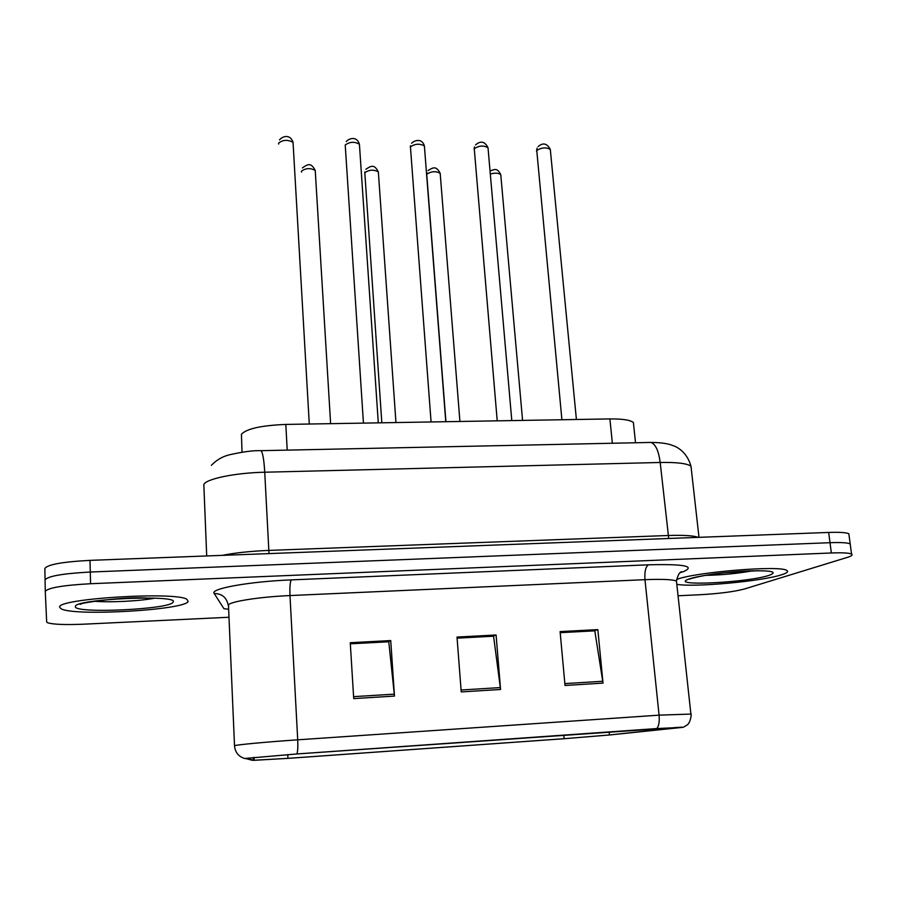 <?xml version="1.0" encoding="UTF-8"?>
<svg xmlns="http://www.w3.org/2000/svg" width="897" height="897" viewBox="0 0 897 897"><rect width="100%" height="100%" fill="white"/><g stroke="black" fill="none" stroke-linecap="round" stroke-linejoin="round"><path stroke-width="1.35" d="M242.022 452.144L241.439 434.226C246.608 428.71 261.397 425.436 285.818 424.427L609.893 418.921C622.529 418.821 630.356 420.02 633.394 422.521L633.674 425.234M59.707 607.258L61.142 608.805C74.272 616.531 185.029 610.027 188.146 601.472L186.957 599.342C176.148 591.291 55.827 598.68 59.707 607.258L61.142 608.805C74.272 616.531 185.029 610.027 188.146 601.472L186.957 599.342C176.148 591.291 55.827 598.68 59.707 607.258M676.809 584.339C693.852 587.501 761.575 581.368 781.545 574.786C787.05 573.06 788.799 571.602 786.781 570.436C780.525 565.065 694.839 572.129 676.607 579.473C694.839 572.129 780.525 565.065 786.781 570.436C788.799 571.602 787.05 573.06 781.545 574.786C761.575 581.368 693.852 587.501 676.809 584.339M246.395 758.346L296.75 753.973L681.933 727.153L609.455 734.968L564.123 738.702L287.959 758.346L254.165 760.308L246.395 758.346M245.296 758.425L252.461 760.342L287.814 758.38L563.821 738.736L610.274 734.912L682.897 727.332L656.828 728.555L296.918 753.951L245.296 758.425M850.39 545.387L850.199 543.918C847.743 542.707 841.016 542.304 830.017 542.696L90.283 572.028C62.7 573.531 47.619 576.166 45.063 579.933C47.619 576.166 62.7 573.531 90.283 572.028L830.017 542.696C841.016 542.304 847.743 542.707 850.199 543.918L850.39 545.387M560.199 632.677L594.801 630.838L603.019 683.11L597.839 629.604L560.098 631.6L565.02 685.476L603.019 683.11M560.177 632.531L594.285 630.726L597.839 629.604M350.335 643.822L388.782 641.781L394.478 696.072L390.733 640.559L350.256 642.712L353.71 698.606L394.478 696.072M350.323 643.676L388.457 641.647L390.733 640.559M457.1 638.148L493.574 636.22L500.571 689.479L496.086 634.986L457.01 637.061L461.226 691.923L500.571 689.479M457.089 638.014L493.148 636.096L496.086 634.986M678.054 595.776L700.602 594.7C719.472 593.601 734.06 591.706 744.353 589.015L847.329 557.396C851.634 556.062 853.047 554.951 851.556 554.066C849.111 552.933 842.384 552.563 831.362 552.978L90.586 583.723C62.947 585.259 47.844 587.827 45.276 591.415L46.666 621.924L47.395 622.675C52.631 624.458 64.797 624.962 83.914 624.177L228.769 617.259M849.044 535.341L848.842 533.793C846.387 532.515 839.659 532.067 828.671 532.437L89.992 560.367C62.442 561.847 47.395 564.549 44.85 568.496L45.276 591.415M287.208 450.126L285.818 424.427M612.359 443.253L609.893 418.921M228.41 609.231L223.958 608.715L214.181 593.478C209.517 588.78 249.501 581.503 291.29 579.888L648.441 564.807C645.593 566.758 644.438 571.714 644.977 579.675L289.989 595.563C260.5 596.808 230.776 601.382 228.455 604.87L234.521 745.732M648.441 564.807C683.839 563.899 695.601 566.142 683.727 571.512L680.296 572.634M676.663 582.983L676.45 581.065C672.559 579.451 662.064 578.991 644.977 579.675L659.082 715.156L690.925 714.068M245.049 758.582C238.725 756.776 235.216 752.549 234.521 745.912L234.756 745.642C237.223 744.689 267.654 741.853 297.714 739.823C298.017 746.73 297.759 751.439 296.918 753.951M656.828 728.555C658.858 726.11 659.609 721.637 659.082 715.156L297.714 739.823L289.989 595.563C289.664 587.109 290.101 581.884 291.29 579.888M831.362 552.978L828.671 532.437M90.586 583.723L89.992 560.367M214.181 593.478C222.052 593.668 226.728 597.593 228.219 605.24M564.123 738.702L563.798 735.136M609.455 734.968L609.164 731.941M676.013 728.106L675.934 727.366M253.47 760.275L253.335 757.505M287.959 758.346L287.758 754.624M500.369 687.584L461.08 690.017M394.31 694.143L353.586 696.655M602.784 681.26L564.852 683.604M691.34 469.322L690.982 466.182C687.068 463.424 676.809 462.19 660.192 462.471L264.738 472.214C235.115 472.82 205.693 478.942 203.832 484.604L206.702 555.961M268.999 553.606L264.738 472.214C263.998 459.78 262.754 452.604 260.993 450.675L260.253 450.686M222.198 555.366C235.126 552.81 250.633 551.162 268.708 550.41L668.086 535.509C683.615 535.004 693.673 535.621 698.27 537.359M211.378 465.308C216.513 459.993 222.478 456.506 229.262 454.835C243.031 451.74 253.604 450.35 260.993 450.675L650.998 442.434C655.584 444.172 658.645 450.855 660.192 462.471L668.725 538.48M698.987 537.337L690.982 466.182C686.822 451.37 676.125 446.538 672.997 445.618C668.209 443.567 660.876 442.501 650.998 442.434L649.013 442.479M293.117 143.61L293.05 142.41C287.892 139.472 283.082 139.708 278.597 143.105L278.642 144.069M315.307 171.495L315.239 170.464C310.429 167.817 305.843 168.042 301.482 171.148L301.538 172.112M93.77 601.203C109.333 602.661 139.753 601.125 154.878 598.153M173.009 602.156C180.947 594.285 73.745 598.949 75.404 606.551C73.206 613.94 170.822 609.411 173.009 602.156M359.495 145.359L359.417 144.215C354.539 141.434 349.808 141.704 345.222 145.011L363.442 423.104M424.483 147.063L424.393 145.976C419.751 143.363 415.098 143.655 410.434 146.884L431.076 421.96M488.103 148.734L488.013 147.713C483.595 145.236 479.009 145.572 474.266 148.7L497.218 420.828M550.41 150.382L550.31 149.418C546.094 147.086 541.586 147.444 536.765 150.494L561.903 419.74M378.411 172.886L378.343 171.899C373.769 169.398 369.261 169.656 364.81 172.684L381.83 422.79M440.248 174.253L440.18 173.312C435.819 170.935 431.379 171.226 426.849 174.186M500.851 175.599L500.773 174.702C498.743 172.942 495.256 172.706 490.3 174.007M705.535 575.347C721.412 575.1 737.177 573.575 752.841 570.772M769.133 575.347C778.428 571.759 771.442 570.29 748.199 570.929C726.301 571.871 698.258 575.717 689.3 578.935C666.381 586.571 746.954 582.826 769.133 575.347M635.513 442.759L633.394 422.521M681.272 571.894L681.485 571.759C679.478 572.185 677.796 575.291 676.45 581.065L690.847 713.631C691.665 712.924 691.004 721.715 687.427 724.798L683.592 727.119M851.556 554.066L848.842 533.793M254.165 760.308L254.019 757.438M279.505 139.887C282.398 136.153 290.37 133.754 293.05 142.41L309.286 424.023M330.623 423.664L315.239 170.464C311.225 162.637 308.153 163.736 302.412 167.941M81.313 603.883L80.674 604.275C73.106 604.387 117.585 596.673 145.639 597.929M346.264 141.569C348.585 138.654 356.748 135.425 359.417 144.215L378.287 422.857M410.333 147.097L410.467 145.74M411.588 143.251C413.506 140.975 421.848 137.185 424.393 145.976L445.775 421.702M474.087 149.059L474.435 146.895M475.533 144.933C480.691 140.47 484.851 141.401 488.013 147.713L511.795 420.581M536.507 150.988L537.101 148.117M538.122 146.592C542.965 142.376 547.035 143.318 550.31 149.418L576.401 419.493M395.958 422.554L378.343 171.899C374.329 164.005 371.145 165.71 365.875 169.275M364.754 172.807L364.81 171.977M459.926 421.467L440.18 173.312C436.2 165.429 432.859 167.571 428.026 170.609M426.815 175.352L445.932 421.702M426.737 174.433L426.938 172.773M522.57 420.401L500.773 174.702C497.151 167.111 494.146 169.746 490.031 170.935M691.385 578.464C701.499 575.807 712.566 573.912 724.608 572.768L758.481 570.683M690.701 578.711L689.995 579.047"/></g></svg>
